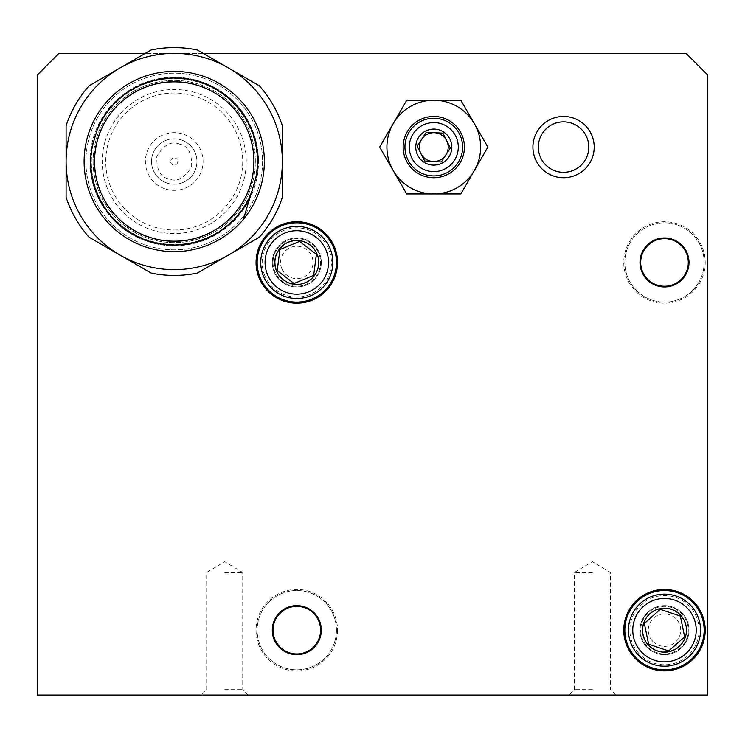 <?xml version="1.0" encoding="UTF-8"?>
<svg xmlns="http://www.w3.org/2000/svg" width="745" height="745" viewBox="0 0 745 745"><rect width="100%" height="100%" fill="white"/><g stroke="black" fill="none" stroke-linecap="round" stroke-linejoin="round"><path stroke-width="0.56" stroke-dasharray="3.73 2.79" d="M592.396 572.467L574.367 572.467L592.396 572.467M592.396 689.628L574.367 689.628L592.396 689.628M592.396 695.029L568.966 695.029L592.396 695.029M224.701 572.467L242.73 572.467L224.701 572.467M224.701 689.628L242.73 689.628L224.701 689.628M224.701 695.029L201.271 695.029L224.701 695.029M409.266 147.1A24.511 24.511 0 0 0 433.786 171.611A24.511 24.511 0 0 0 458.296 147.1A24.511 24.511 0 0 1 433.786 171.611A24.511 24.511 0 0 1 409.266 147.1A24.511 24.511 0 0 1 433.786 122.58A24.511 24.511 0 0 1 458.296 147.1A24.511 24.511 0 0 0 433.786 122.58A24.511 24.511 0 0 0 409.266 147.1A24.511 24.511 0 0 0 433.786 171.611A24.511 24.511 0 0 0 458.296 147.1A24.511 24.511 0 0 0 433.786 122.58A24.511 24.511 0 0 0 409.266 147.1A24.511 24.511 0 0 0 433.786 171.611A24.511 24.511 0 0 0 458.296 147.1A24.511 24.511 0 0 0 433.786 122.58A24.511 24.511 0 0 0 409.266 147.1M403.138 147.1A30.638 30.638 0 0 0 433.786 177.738A30.638 30.638 0 0 0 464.424 147.1A30.638 30.638 0 0 0 433.786 116.453A30.638 30.638 0 0 0 403.138 147.1A30.638 30.638 0 0 0 433.786 177.738A30.638 30.638 0 0 0 464.424 147.1A30.638 30.638 0 0 0 433.786 116.453A30.638 30.638 0 0 0 403.138 147.1M532.917 147.1A30.638 30.638 0 0 0 563.555 177.738A30.638 30.638 0 0 0 594.193 147.1A30.638 30.638 0 0 0 563.555 116.453A30.638 30.638 0 0 0 532.917 147.1M538.318 147.1A25.237 25.237 0 0 0 563.555 172.328A25.237 25.237 0 0 0 588.792 147.1A25.237 25.237 0 0 0 563.555 121.863A25.237 25.237 0 0 0 538.318 147.1M688.287 262.454A23.793 23.793 0 0 1 664.493 286.248A23.793 23.793 0 0 1 640.7 262.454A23.793 23.793 0 0 1 664.493 238.661A23.793 23.793 0 0 1 688.287 262.454M689.004 262.454A24.511 24.511 0 0 1 664.493 286.965A24.511 24.511 0 0 1 639.983 262.454A24.511 24.511 0 0 1 664.493 237.944A24.511 24.511 0 0 1 689.004 262.454M704.146 262.454A39.653 39.653 0 0 1 664.493 302.107A39.653 39.653 0 0 1 624.841 262.454A39.653 39.653 0 0 1 664.493 222.802A39.653 39.653 0 0 1 704.146 262.454A39.653 39.653 0 0 1 664.493 302.107A39.653 39.653 0 0 1 624.841 262.454A39.653 39.653 0 0 1 664.493 222.802A39.653 39.653 0 0 1 704.146 262.454M705.226 262.454A40.733 40.733 0 0 1 664.493 303.187A40.733 40.733 0 0 1 623.761 262.454A40.733 40.733 0 0 1 664.493 221.721A40.733 40.733 0 0 1 705.226 262.454M320.592 630.149A23.793 23.793 0 0 1 296.799 653.942A23.793 23.793 0 0 1 273.005 630.149A23.793 23.793 0 0 1 296.799 606.356A23.793 23.793 0 0 1 320.592 630.149M321.309 630.149A24.511 24.511 0 0 1 296.799 654.659A24.511 24.511 0 0 1 272.288 630.149A24.511 24.511 0 0 1 296.799 605.629A24.511 24.511 0 0 1 321.309 630.149M336.451 630.149A39.653 39.653 0 0 1 296.799 669.802A39.653 39.653 0 0 1 257.146 630.149A39.653 39.653 0 0 1 296.799 590.496A39.653 39.653 0 0 1 336.451 630.149A39.653 39.653 0 0 1 296.799 669.802A39.653 39.653 0 0 1 257.146 630.149A39.653 39.653 0 0 1 296.799 590.496A39.653 39.653 0 0 1 336.451 630.149M337.532 630.149A40.733 40.733 0 0 1 296.799 670.882A40.733 40.733 0 0 1 256.066 630.149A40.733 40.733 0 0 1 296.799 589.416A40.733 40.733 0 0 1 337.532 630.149M272.288 262.454A24.511 24.511 0 0 0 296.799 286.965A24.511 24.511 0 0 0 321.309 262.454A24.511 24.511 0 0 0 296.799 237.944A24.511 24.511 0 0 0 272.288 262.454A24.511 24.511 0 0 0 296.799 286.965A24.511 24.511 0 0 0 321.309 262.454A24.511 24.511 0 0 0 296.799 237.944A24.511 24.511 0 0 0 272.288 262.454M273.005 262.454A23.793 23.793 0 0 0 296.799 286.248A23.793 23.793 0 0 0 320.592 262.454A23.793 23.793 0 0 0 296.799 238.661A23.793 23.793 0 0 0 273.005 262.454A23.793 23.793 0 0 0 296.799 286.248A23.793 23.793 0 0 0 320.592 262.454A23.793 23.793 0 0 0 296.799 238.661A23.793 23.793 0 0 0 273.005 262.454M257.146 262.454A39.653 39.653 0 0 0 296.799 302.107A39.653 39.653 0 0 0 336.451 262.454A39.653 39.653 0 0 0 296.799 222.802A39.653 39.653 0 0 0 257.146 262.454M639.983 630.149A24.511 24.511 0 0 0 664.493 654.659A24.511 24.511 0 0 0 689.004 630.149A24.511 24.511 0 0 0 664.493 605.629A24.511 24.511 0 0 0 639.983 630.149A24.511 24.511 0 0 0 664.493 654.659A24.511 24.511 0 0 0 689.004 630.149A24.511 24.511 0 0 0 664.493 605.629A24.511 24.511 0 0 0 639.983 630.149M640.7 630.149A23.793 23.793 0 0 0 664.493 653.942A23.793 23.793 0 0 0 688.287 630.149A23.793 23.793 0 0 0 664.493 606.356A23.793 23.793 0 0 0 640.7 630.149A23.793 23.793 0 0 0 664.493 653.942A23.793 23.793 0 0 0 688.287 630.149A23.793 23.793 0 0 0 664.493 606.356A23.793 23.793 0 0 0 640.7 630.149M624.841 630.149A39.653 39.653 0 0 0 664.493 669.802A39.653 39.653 0 0 0 704.146 630.149A39.653 39.653 0 0 0 664.493 590.496A39.653 39.653 0 0 0 624.841 630.149M85.917 161.516A88.32 88.32 0 0 0 174.237 249.836A88.32 88.32 0 0 0 262.557 161.516A88.32 88.32 0 0 0 174.237 73.196A88.32 88.32 0 0 0 85.917 161.516A88.32 88.32 0 0 0 174.237 249.836A88.32 88.32 0 0 0 262.557 161.516A88.32 88.32 0 0 0 174.237 73.196A88.32 88.32 0 0 0 85.917 161.516M93.125 161.516A81.112 81.112 0 0 0 174.237 242.628A81.112 81.112 0 0 0 255.339 161.516A81.112 81.112 0 0 0 174.237 80.404A81.112 81.112 0 0 0 93.125 161.516A81.112 81.112 0 0 0 174.237 242.628A81.112 81.112 0 0 0 255.339 161.516A81.112 81.112 0 0 0 174.237 80.404A81.112 81.112 0 0 0 93.125 161.516M37.25 75.003L37.25 695.029L707.75 695.029L707.75 75.003L686.117 53.37L58.883 53.37L37.25 75.003M203.208 53.37L145.256 53.37M148.19 247.796A90.117 90.117 0 0 0 260.508 187.563A90.117 90.117 0 0 0 200.275 75.245A90.117 90.117 0 0 0 87.957 135.478A90.117 90.117 0 0 0 148.19 247.796M150.108 241.445A83.487 83.487 0 0 0 254.157 185.645A83.487 83.487 0 0 0 198.356 81.587A83.487 83.487 0 0 0 94.308 137.387A83.487 83.487 0 0 0 150.108 241.445M151.216 237.785A79.668 79.668 0 0 0 250.506 184.536A79.668 79.668 0 0 0 197.257 85.247A79.668 79.668 0 0 0 97.968 138.495A79.668 79.668 0 0 0 151.216 237.785M250.851 184.639A80.032 80.032 0 0 0 197.36 84.902A80.032 80.032 0 0 1 250.851 184.639A80.032 80.032 0 0 1 151.105 238.13A80.032 80.032 0 0 0 250.851 184.639M105.278 140.703A72.023 72.023 0 0 0 153.423 230.466A72.023 72.023 0 0 0 243.187 182.329A72.023 72.023 0 0 0 195.05 92.566A72.023 72.023 0 0 0 105.278 140.703M97.623 138.393A80.032 80.032 0 0 0 151.105 238.13A80.032 80.032 0 0 1 97.623 138.393A80.032 80.032 0 0 1 197.36 84.902A80.032 80.032 0 0 0 97.623 138.393M167.672 183.261A22.713 22.713 0 0 1 152.492 154.951A22.713 22.713 0 0 1 180.793 139.771A22.713 22.713 0 0 1 195.972 168.081A22.713 22.713 0 0 1 167.672 183.261A22.713 22.713 0 0 1 152.492 154.951A22.713 22.713 0 0 1 180.793 139.771A22.713 22.713 0 0 1 195.972 168.081A22.713 22.713 0 0 1 167.672 183.261A22.713 22.713 0 0 0 195.972 168.081A22.713 22.713 0 0 0 180.793 139.771A22.713 22.713 0 0 1 195.972 168.081A22.713 22.713 0 0 1 167.672 183.261A22.713 22.713 0 0 1 152.492 154.951A22.713 22.713 0 0 1 180.793 139.771A22.713 22.713 0 0 0 152.492 154.951A22.713 22.713 0 0 0 167.672 183.261A22.713 22.713 0 0 1 152.492 154.951A22.713 22.713 0 0 1 180.793 139.771A22.713 22.713 0 0 0 152.492 154.951A22.713 22.713 0 0 0 167.672 183.261A22.713 22.713 0 0 0 195.972 168.081A22.713 22.713 0 0 0 180.793 139.771A22.713 22.713 0 0 1 195.972 168.081A22.713 22.713 0 0 1 167.672 183.261M92.026 146.933L97.688 128.177M256.438 176.099L250.776 194.855M154.439 227.085A68.493 68.493 0 0 0 239.806 181.314A68.493 68.493 0 0 0 194.026 95.947A68.493 68.493 0 0 0 108.668 141.727A68.493 68.493 0 0 0 154.439 227.085A68.493 68.493 0 0 0 239.806 181.314A68.493 68.493 0 0 0 194.026 95.947A68.493 68.493 0 0 0 108.668 141.727A68.493 68.493 0 0 0 154.439 227.085M150.276 240.886A82.909 82.909 0 0 0 253.607 185.477A82.909 82.909 0 0 0 198.198 82.146A82.909 82.909 0 0 0 94.857 137.555A82.909 82.909 0 0 0 150.276 240.886A82.909 82.909 0 0 0 253.607 185.477A82.909 82.909 0 0 0 198.198 82.146A82.909 82.909 0 0 0 94.857 137.555A82.909 82.909 0 0 0 150.276 240.886M165.902 189.128A28.841 28.841 0 0 0 201.839 169.851A28.841 28.841 0 0 0 182.572 133.904A28.841 28.841 0 0 0 146.625 153.181A28.841 28.841 0 0 0 165.902 189.128M173.194 164.971A3.604 3.604 0 0 1 170.782 160.473A3.604 3.604 0 0 1 175.28 158.07A3.604 3.604 0 0 0 170.782 160.473A3.604 3.604 0 0 0 173.194 164.971A3.604 3.604 0 0 0 177.683 162.559A3.604 3.604 0 0 0 175.28 158.07A3.604 3.604 0 0 1 177.683 162.559A3.604 3.604 0 0 1 173.194 164.971M179.48 144.12C171.564 140.656 164.012 144.698 156.841 156.264C156.413 169.869 160.464 177.412 168.985 178.912C176.91 182.385 184.453 178.334 191.623 166.768C192.052 153.163 188.01 145.62 179.48 144.12M174.237 245.785A84.269 84.269 0 0 0 258.496 161.516A84.269 84.269 0 0 1 174.237 245.785A84.269 84.269 0 0 1 89.968 161.516A84.269 84.269 0 0 0 174.237 245.785M84.651 171.369A90.117 90.117 0 0 1 174.237 71.399A90.117 90.117 0 0 1 243.401 219.291M174.237 71.399A90.117 90.117 0 0 0 84.111 161.516A90.117 90.117 0 0 0 174.237 251.642A90.117 90.117 0 0 0 264.354 161.516A90.117 90.117 0 0 0 174.237 71.399M174.237 77.247A84.269 84.269 0 0 0 89.968 161.516A84.269 84.269 0 0 1 174.237 77.247A84.269 84.269 0 0 1 258.496 161.516A84.269 84.269 0 0 0 174.237 77.247M228.305 67.86A108.146 108.146 0 0 0 66.091 161.516A108.146 108.146 0 0 0 228.305 255.172A108.146 108.146 0 0 0 228.305 67.86L259.297 85.759A113.91 113.91 0 0 1 282.383 125.728L282.383 197.304A113.91 113.91 0 0 1 259.297 237.283L197.313 273.07A113.91 113.91 0 0 1 151.151 273.07L89.167 237.283A113.91 113.91 0 0 1 66.091 197.304L66.091 125.728A113.91 113.91 0 0 1 89.167 85.759L151.151 49.971A113.91 113.91 0 0 1 197.313 49.971L228.305 67.86M446.665 140.619A14.416 14.416 0 0 0 446.646 140.591A14.416 14.416 0 0 0 446.637 140.554L442.893 133.159M420.376 167.616A24.511 24.511 0 0 1 413.261 133.69A24.511 24.511 0 0 1 447.196 126.575A24.511 24.511 0 0 1 454.301 160.51A24.511 24.511 0 0 1 420.376 167.616M449.561 122.953A28.841 28.841 0 0 0 409.638 131.325A28.841 28.841 0 0 0 418.01 171.238A28.841 28.841 0 0 0 457.924 162.876A28.841 28.841 0 0 0 449.561 122.953M420.916 153.61L424.678 161.032L441.301 161.954M417.153 146.178L417.424 146.709M433.851 132.657L426.27 132.238M393.202 123.67A46.861 46.861 0 0 0 393.202 170.531L406.723 193.961L460.838 193.961L487.891 147.1L460.838 100.23L406.723 100.23L379.671 147.1L393.202 170.531A46.861 46.861 0 0 0 474.369 170.531A46.861 46.861 0 0 0 433.786 100.23A46.861 46.861 0 0 0 393.202 123.67M281.815 268.666A16.222 16.222 0 0 1 290.587 247.47A16.222 16.222 0 0 1 311.783 256.243A16.222 16.222 0 0 1 303.01 277.438A16.222 16.222 0 0 1 281.815 268.666M316.774 254.166A21.633 21.633 0 0 0 288.511 242.47A21.633 21.633 0 0 0 276.823 270.733A21.633 21.633 0 0 1 288.511 242.47A21.633 21.633 0 0 1 316.774 254.166A21.633 21.633 0 0 1 305.087 282.429A21.633 21.633 0 0 1 276.823 270.733A21.633 21.633 0 0 0 305.087 282.429A21.633 21.633 0 0 0 316.774 254.166M264.829 275.706A34.605 34.605 0 0 1 283.547 230.484A34.605 34.605 0 0 1 328.769 249.193A34.605 34.605 0 0 1 310.05 294.424A34.605 34.605 0 0 1 264.829 275.706M330.1 248.644A36.049 36.049 0 0 0 282.988 229.153A36.049 36.049 0 0 0 263.497 276.265A36.049 36.049 0 0 0 310.609 295.756A36.049 36.049 0 0 0 330.1 248.644M279.952 249.538L277.187 270.584M652.369 640.923A16.222 16.222 0 0 1 653.719 618.024A16.222 16.222 0 0 1 676.618 619.374A16.222 16.222 0 0 1 675.268 642.274A16.222 16.222 0 0 1 652.369 640.923M680.66 615.78A21.633 21.633 0 0 0 650.124 613.973A21.633 21.633 0 0 0 648.327 644.509A21.633 21.633 0 0 1 650.124 613.973A21.633 21.633 0 0 1 680.66 615.78A21.633 21.633 0 0 1 678.863 646.315A21.633 21.633 0 0 1 648.327 644.509A21.633 21.633 0 0 0 678.863 646.315A21.633 21.633 0 0 0 680.66 615.78M638.623 653.132A34.605 34.605 0 0 1 641.501 604.279A34.605 34.605 0 0 1 690.364 607.156A34.605 34.605 0 0 1 687.477 656.019A34.605 34.605 0 0 1 638.623 653.132M691.444 606.207A36.049 36.049 0 0 0 640.551 603.199A36.049 36.049 0 0 0 637.543 654.091A36.049 36.049 0 0 0 688.436 657.09A36.049 36.049 0 0 0 691.444 606.207M644.341 623.453L648.625 644.248M615.826 695.029L610.416 689.628L610.416 572.467L592.396 561.637L574.367 572.467L574.367 689.628L568.966 695.029M248.132 695.029L242.73 689.628L242.73 572.467L224.701 561.637L206.682 572.467L206.682 689.628L201.271 695.029"/><path stroke-width="1.12" d="M538.318 147.1A25.237 25.237 0 0 0 563.555 172.328A25.237 25.237 0 0 0 588.792 147.1A25.237 25.237 0 0 0 563.555 121.863A25.237 25.237 0 0 0 538.318 147.1M532.917 147.1A30.638 30.638 0 0 0 563.555 177.738A30.638 30.638 0 0 0 594.193 147.1A30.638 30.638 0 0 0 563.555 116.453A30.638 30.638 0 0 0 532.917 147.1M689.004 262.454A24.511 24.511 0 0 1 664.493 286.965A24.511 24.511 0 0 1 639.983 262.454A24.511 24.511 0 0 1 664.493 237.944A24.511 24.511 0 0 1 689.004 262.454M688.287 262.454A23.793 23.793 0 0 1 664.493 286.248A23.793 23.793 0 0 1 640.7 262.454A23.793 23.793 0 0 1 664.493 238.661A23.793 23.793 0 0 1 688.287 262.454M321.309 630.149A24.511 24.511 0 0 1 296.799 654.659A24.511 24.511 0 0 1 272.288 630.149A24.511 24.511 0 0 1 296.799 605.629A24.511 24.511 0 0 1 321.309 630.149M320.592 630.149A23.793 23.793 0 0 1 296.799 653.942A23.793 23.793 0 0 1 273.005 630.149A23.793 23.793 0 0 1 296.799 606.356A23.793 23.793 0 0 1 320.592 630.149M257.146 262.454A39.653 39.653 0 0 0 296.799 302.107A39.653 39.653 0 0 0 336.451 262.454A39.653 39.653 0 0 0 296.799 222.802A39.653 39.653 0 0 0 257.146 262.454M256.066 262.454A40.733 40.733 0 0 0 296.799 303.187A40.733 40.733 0 0 0 337.532 262.454A40.733 40.733 0 0 0 296.799 221.721A40.733 40.733 0 0 0 256.066 262.454M624.841 630.149A39.653 39.653 0 0 0 664.493 669.802A39.653 39.653 0 0 0 704.146 630.149A39.653 39.653 0 0 0 664.493 590.496A39.653 39.653 0 0 0 624.841 630.149M623.761 630.149A40.733 40.733 0 0 0 664.493 670.882A40.733 40.733 0 0 0 705.226 630.149A40.733 40.733 0 0 0 664.493 589.416A40.733 40.733 0 0 0 623.761 630.149M145.256 53.37L58.883 53.37L37.25 75.003L37.25 695.029L707.75 695.029L707.75 75.003L686.117 53.37L203.208 53.37M200.275 75.245A90.117 90.117 0 0 1 243.401 219.291A90.117 90.117 0 0 1 84.651 171.369A90.117 90.117 0 0 1 200.275 75.245M97.688 128.177A83.487 83.487 0 0 1 256.438 176.099L250.776 194.855A83.487 83.487 0 0 1 92.026 146.933L97.688 128.177M197.257 85.247A79.668 79.668 0 0 1 250.506 184.536A79.668 79.668 0 0 1 151.216 237.785A79.668 79.668 0 0 1 97.968 138.495A79.668 79.668 0 0 1 197.257 85.247M243.401 219.291L250.776 194.855L243.401 219.291A90.117 90.117 0 0 1 84.651 171.369M66.091 161.516A108.146 108.146 0 0 1 228.305 67.86A108.146 108.146 0 0 1 228.305 255.172A108.146 108.146 0 0 1 66.091 161.516L66.091 197.304A113.91 113.91 0 0 0 89.167 237.283L151.151 273.07A113.91 113.91 0 0 0 197.313 273.07L259.297 237.283A113.91 113.91 0 0 0 282.383 197.304L282.383 125.728A113.91 113.91 0 0 0 259.297 85.759L197.313 49.971A113.91 113.91 0 0 0 151.151 49.971L89.167 85.759A113.91 113.91 0 0 0 66.091 125.728L66.091 161.516M441.301 161.954L450.408 148.013L446.646 140.591A14.416 14.416 0 0 0 434.717 132.712L442.893 133.159L450.408 148.013L441.301 161.954L424.678 161.032L417.153 146.178L421.642 139.324A14.416 14.416 0 0 0 443.387 157.856A14.416 14.416 0 0 0 446.665 140.619M442.893 133.159L434.717 132.712A14.416 14.416 0 0 0 421.642 139.324L417.153 146.178M423.924 162.186A18.02 18.02 0 0 0 448.872 156.953A18.02 18.02 0 0 0 443.638 132.005A18.02 18.02 0 0 0 418.69 137.238A18.02 18.02 0 0 0 423.924 162.186M447.196 126.575A24.511 24.511 0 0 0 413.261 133.69A24.511 24.511 0 0 0 420.376 167.616A24.511 24.511 0 0 0 454.301 160.51A24.511 24.511 0 0 0 447.196 126.575M418.01 171.238A28.841 28.841 0 0 1 409.638 131.325A28.841 28.841 0 0 1 449.561 122.953A28.841 28.841 0 0 1 457.924 162.876A28.841 28.841 0 0 1 418.01 171.238M426.27 132.238L421.782 139.101L426.27 132.238L433.851 132.657M417.424 146.709L420.916 153.61M480.646 147.1A46.861 46.861 0 0 0 474.369 123.67L487.891 147.1L460.838 193.961L406.723 193.961L379.671 147.1L406.723 100.23L460.838 100.23L474.369 123.67A46.861 46.861 0 0 0 393.202 123.67A46.861 46.861 0 0 0 433.786 193.961A46.861 46.861 0 0 0 480.646 147.1M403.138 147.1A30.638 30.638 0 0 0 433.786 177.738A30.638 30.638 0 0 0 464.424 147.1A30.638 30.638 0 0 0 433.786 116.453A30.638 30.638 0 0 0 403.138 147.1M277.187 270.584L294.033 283.5L313.645 275.371L316.411 254.324L299.565 241.408L279.952 249.538L277.187 270.584L294.033 283.5L313.645 275.371L316.411 254.324L299.565 241.408L279.952 249.538M276.488 270.873A21.987 21.987 0 0 0 305.217 282.765A21.987 21.987 0 0 0 317.109 254.026A21.987 21.987 0 0 0 288.371 242.144A21.987 21.987 0 0 0 276.488 270.873M263.497 276.265A36.049 36.049 0 0 1 282.988 229.153A36.049 36.049 0 0 1 330.1 248.644A36.049 36.049 0 0 1 310.609 295.756A36.049 36.049 0 0 1 263.497 276.265A36.049 36.049 0 0 0 310.609 295.756A36.049 36.049 0 0 0 330.1 248.644M648.625 644.248L668.768 650.944L684.636 636.835L680.362 616.05L660.219 609.354L644.341 623.453L648.625 644.248L668.768 650.944L684.636 636.835L680.362 616.05L660.219 609.354L644.341 623.453M648.057 644.751A21.987 21.987 0 0 0 679.095 646.586A21.987 21.987 0 0 0 680.93 615.538A21.987 21.987 0 0 0 649.882 613.712A21.987 21.987 0 0 0 648.057 644.751M637.543 654.091A36.049 36.049 0 0 1 640.551 603.199A36.049 36.049 0 0 1 691.444 606.207A36.049 36.049 0 0 1 688.436 657.09A36.049 36.049 0 0 1 637.543 654.091A36.049 36.049 0 0 0 688.436 657.09A36.049 36.049 0 0 0 691.444 606.207M326.105 250.301A31.718 31.718 0 0 0 284.646 233.148A31.718 31.718 0 0 0 267.492 274.607A31.718 31.718 0 0 0 308.952 291.751A31.718 31.718 0 0 0 326.105 250.301M688.203 609.075A31.718 31.718 0 0 0 643.419 606.43A31.718 31.718 0 0 0 640.775 651.214A31.718 31.718 0 0 0 685.558 653.859A31.718 31.718 0 0 0 688.203 609.075"/></g></svg>
